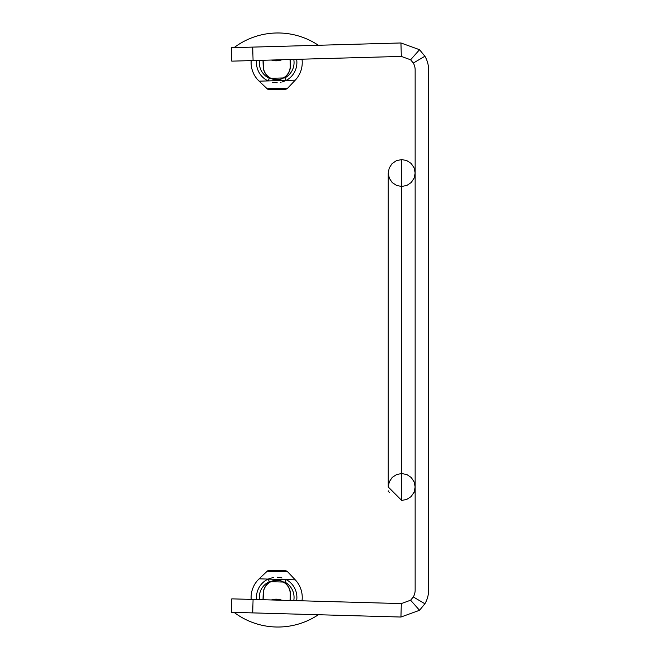<?xml version="1.0" encoding="UTF-8"?>
<svg xmlns="http://www.w3.org/2000/svg" width="660" height="660" viewBox="0 0 660 660"><rect width="100%" height="100%" fill="white"/><g stroke="black" fill="none" stroke-linecap="round" stroke-linejoin="round"><path stroke-width="0.99" d="M400.942 42.966L401.321 56.413L231.775 61.149L231.396 47.701L400.942 42.966L419.529 49.714L424.9 56.24A26.911 26.911 0 0 1 428.604 69.869L428.604 590.131A26.911 26.911 0 0 1 424.9 603.76L419.529 610.285L400.942 617.034L231.396 612.298L231.775 598.851L253.077 599.445L252.706 612.892M401.321 56.413L410.611 59.788L419.529 49.714M253.077 599.445L401.321 603.587L410.611 600.212L413.3 596.945A13.456 13.456 0 0 0 415.148 590.131L415.148 69.869A13.456 13.456 0 0 0 413.3 63.055L410.611 59.788M401.321 603.587L400.942 617.034M296.629 59.342A20.212 20.212 0 0 1 286.226 80.404L268.15 80.916M272.432 82.277L273.281 82.442L272.432 82.277M273.859 82.541L277.192 82.747L273.859 82.541M280.657 82.343L281.086 82.244L280.657 82.343M282.043 82.005L286.151 80.446L282.043 82.005M281.96 88.25L269.074 88.63M234.085 47.627A72.781 72.781 0 0 1 318.376 45.276M263.01 60.283L263.183 66.553A13.604 13.604 0 0 0 277.159 79.778A13.604 13.604 0 0 0 290.375 65.794L290.202 59.524M293.766 59.416A17.374 17.374 0 0 1 284.889 77.905L269.346 78.342A17.374 17.374 0 0 1 259.446 60.382M282.48 88.234L267.11 88.729L287.694 88.151L295.251 80.157L268.141 80.916A20.212 20.212 0 0 1 256.583 60.456M269.676 89.702L269.676 89.702A3.589 3.589 -46.6 0 1 267.11 88.729A3.589 3.589 -46.6 0 0 269.676 89.702L285.186 89.273L269.676 89.702L267.11 88.729L259.116 81.163L268.141 80.916L269.346 78.342M287.694 88.151A3.589 3.589 -136.6 0 1 285.186 89.273L287.694 88.151A3.589 3.589 -136.6 0 1 287.133 88.63M263.159 60.274L263.332 66.553A13.456 13.456 0 0 0 277.159 79.629A13.456 13.456 0 0 0 290.227 65.802L290.053 59.524M271.4 60.043A15.535 15.535 0 0 0 281.803 59.755M271.466 60.043A15.518 15.518 0 0 0 281.746 59.755M318.376 614.724A72.781 72.781 0 0 1 234.085 612.373M290.202 600.476L290.375 594.206A13.604 13.604 0 0 0 277.159 580.222A13.604 13.604 0 0 0 263.183 593.447L263.01 599.717M259.446 599.618A17.374 17.374 0 0 1 269.346 581.658L284.889 582.095A17.374 17.374 0 0 1 293.766 600.583M256.583 599.544A20.212 20.212 0 0 1 268.141 579.084L286.226 579.595A20.212 20.212 0 0 1 296.629 600.658M272.316 571.477L287.694 571.849L295.251 579.843L286.226 579.595L284.889 582.095M285.186 570.727A3.589 3.589 136.6 0 1 287.694 571.849A3.589 3.589 136.6 0 0 285.186 570.727L269.676 570.298L285.186 570.727L287.694 571.849L267.11 571.271L259.116 578.837L286.226 579.587M282.018 577.987L281.185 577.772L282.018 577.987M280.607 577.648L277.291 577.261L280.607 577.648M273.809 577.467L273.38 577.533L273.809 577.467M272.407 577.731L268.216 579.059L272.407 577.731M269.676 570.298L267.11 571.271A3.589 3.589 46.6 0 1 269.676 570.298L269.676 570.298M290.053 600.476L290.227 594.198A13.456 13.456 0 0 0 277.159 580.371A13.456 13.456 0 0 0 263.332 593.447L263.159 599.726M281.803 600.245A15.535 15.535 0 0 0 271.4 599.957M281.746 600.245A15.518 15.518 0 0 0 271.466 599.957M272.844 571.494L285.73 571.832M414.579 490.801L415.148 491.461L413.985 492.401M389.4 492.401L388.237 491.461L388.806 490.801M388.237 173.019L388.237 486.981L389.317 481.742L392.246 477.394L396.643 474.523L401.692 473.525L401.692 186.475L396.643 185.476L392.246 182.606L389.317 178.258L388.237 173.019L389.251 167.953L392.123 163.564L396.478 160.636L401.692 159.571L406.75 160.57L411.139 163.441L414.076 167.788L415.148 173.019L414.125 178.118L411.246 182.506L406.882 185.419L401.692 186.475L401.692 159.571L401.692 500.428L401.692 473.525L406.882 474.581L411.246 477.502L414.125 481.882L415.148 486.973M253.077 60.555L252.706 47.108M413.3 63.055L424.9 56.24M413.3 596.945L424.9 603.76M410.611 600.212L419.529 610.285M286.226 80.404L284.889 77.905M268.141 579.084L269.346 581.658M267.11 571.271A3.589 3.589 46.6 0 1 267.696 570.826M251.196 60.613A25.567 25.567 0 0 0 259.116 81.163M295.251 80.157A25.567 25.567 0 0 0 302.016 59.194M302.016 600.806A25.567 25.567 0 0 0 295.251 579.843M259.116 578.837A25.567 25.567 0 0 0 251.196 599.387M388.237 486.981L401.692 500.428L406.75 499.43L411.139 496.559L414.076 492.212L415.148 486.981"/></g></svg>
